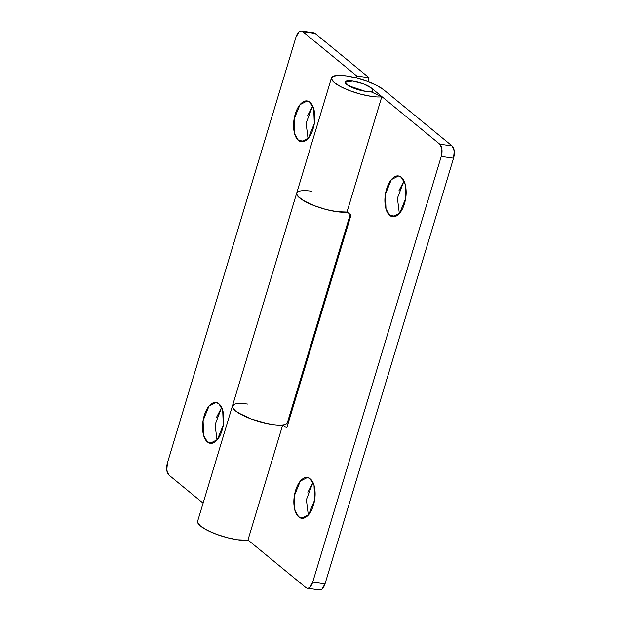 <?xml version="1.0" encoding="UTF-8"?>
<svg xmlns="http://www.w3.org/2000/svg" width="621" height="621" viewBox="0 0 621 621"><rect width="100%" height="100%" fill="white"/><g stroke="black" fill="none" stroke-linecap="round" stroke-linejoin="round"><path stroke-width="0.93" d="M296.706 193.092A28.721 7.242 16.8 0 0 314.963 205.962A28.721 7.242 16.8 0 0 346.968 212.103L381.775 96.814L370.38 91.489A14.361 3.617 -163.2 0 1 365.21 91.279L354.692 88.539L346.689 84.409C344.965 82.997 344.702 81.964 345.889 81.304C347.069 80.652 349.367 80.567 352.759 81.048A14.361 3.617 -163.2 0 1 372.763 89.921A14.361 3.617 -163.2 0 1 365.21 91.279A14.361 3.617 -163.2 0 1 345.206 82.407A14.361 3.617 -163.2 0 1 352.759 81.048C349.367 80.567 347.069 80.652 345.889 81.304C344.702 81.964 344.965 82.997 346.689 84.409L354.692 88.539L365.21 91.279C368.61 91.761 370.9 91.675 372.088 91.023C373.275 90.363 373.004 89.331 371.288 87.918L363.285 83.788L352.759 81.048C360.576 82.438 366.747 84.72 371.288 87.918L439.769 144.173L371.288 87.918L363.285 83.788L352.759 81.048L345.237 82.011L348.629 85.745L365.21 91.279A14.361 3.617 16.8 0 0 370.38 91.489L381.775 96.814A28.721 7.242 -163.2 0 1 371.436 96.395A28.721 7.242 -163.2 0 1 343.661 88.128A28.721 7.242 -163.2 0 1 331.498 77.858A28.721 7.242 -163.2 0 1 346.534 75.933A28.721 7.242 -163.2 0 1 383.584 89.672L452.072 145.927L454.223 150.934L453.547 158.2L325.031 583.872L321.919 589.143L319.217 589.896M403.992 180.975L397.424 198.169L399.35 213.508M395.717 216.279L389.771 215.433L385.99 208.912L385.431 194.14L391.346 179.632L398.434 175.991L401.282 177.296C403.743 179.322 405.288 182.908 405.901 188.062C406.522 193.216 406.041 198.433 404.45 203.696C402.858 208.959 400.63 212.739 397.766 215.029C394.894 217.319 392.231 217.459 389.771 215.433C387.302 213.407 385.765 209.82 385.144 204.666C384.523 199.512 385.012 194.303 386.604 189.032C388.187 183.769 390.415 179.989 393.287 177.699C396.151 175.409 398.814 175.277 401.282 177.296L405.063 183.824L405.622 198.596L399.707 213.104L392.619 216.737L389.771 215.433L395.717 216.279M307.869 492.306L312.953 482.478L306.394 499.688L308.319 515.026M304.686 517.798L298.732 516.951L294.952 510.423L294.393 495.651L300.308 481.143L307.395 477.51L310.244 478.814C312.712 480.84 314.249 484.427 314.87 489.581C315.491 494.735 315.002 499.944 313.419 505.215C311.827 510.478 309.6 514.258 306.727 516.548C303.863 518.838 301.201 518.97 298.732 516.951C296.271 514.925 294.727 511.331 294.113 506.177C293.492 501.023 293.974 495.814 295.565 490.551C297.156 485.288 299.384 481.508 302.248 479.218C305.121 476.928 307.783 476.788 310.244 478.814L314.032 485.335L314.591 500.107L308.676 514.615L301.581 518.256L298.732 516.951L304.686 517.798M233.721 404.574L232.425 407.128L235.32 410.776L241.957 414.96L251.334 419.035L262.008 422.389L272.371 424.516A28.721 7.242 16.8 0 0 282.71 424.935A28.721 7.242 -163.2 0 1 272.371 424.516A28.721 7.242 -163.2 0 1 244.596 416.249A28.721 7.242 -163.2 0 1 232.433 405.979A28.721 7.242 -163.2 0 1 247.469 404.061M331.498 77.866L197.625 521.267A28.721 7.242 16.8 0 0 209.789 531.529A28.721 7.242 16.8 0 0 237.564 539.796A28.721 7.242 16.8 0 0 247.903 540.223L282.664 425.082M287.997 420.65L288.765 421.286L287.997 420.65M403.984 180.959L398.899 190.787M319.598 589.95A9.571 4.797 -81.9 0 0 325.031 583.872L312.728 582.118L325.031 583.872L453.547 158.2L441.244 156.445L312.728 582.118A9.571 4.797 98.1 0 1 307.302 588.196A9.571 4.797 98.1 0 1 305.897 587.575L247.973 539.998L305.897 587.575C307.046 588.522 308.288 588.46 309.623 587.388L312.728 582.118L441.244 156.445L441.927 149.18L439.769 144.173L452.072 145.927L383.584 89.672L376.947 85.496L367.578 81.413L356.896 78.06L346.534 75.933L338.065 75.374L332.786 76.453L331.498 79.007L334.385 82.655L341.022 86.831L350.399 90.914L361.08 94.268L371.436 96.395A28.721 7.242 16.8 0 0 381.775 96.814L346.968 212.103L337.816 211.839L325.878 209.456L313.589 205.435L303.467 200.606L297.568 195.949C296.458 194.505 296.302 193.325 297.11 192.409M347.038 211.877L351.005 215.138L286.747 427.97L283.005 424.896L286.747 427.97L351.005 215.138L347.038 211.877M282.71 424.943L247.903 540.223L237.564 539.796L227.201 537.677L216.527 534.324L207.15 530.241L200.513 526.065L197.625 522.416M453.547 158.2A9.571 4.797 -81.9 0 0 452.072 145.927L439.769 144.173A9.571 4.797 98.1 0 1 441.244 156.445L453.547 158.2M307.581 115.785L312.673 105.958L306.106 123.168L308.039 138.506M304.406 141.278L298.453 140.431L294.672 133.911L294.113 119.139L300.028 104.631L307.116 100.99L309.964 102.294C312.433 104.32 313.97 107.907 314.591 113.061C315.212 118.215 314.723 123.432 313.131 128.694C311.54 133.957 309.312 137.738 306.448 140.028C303.584 142.318 300.913 142.457 298.453 140.431C295.992 138.405 294.447 134.819 293.826 129.665C293.213 124.511 293.694 119.302 295.285 114.031C296.877 108.768 299.105 104.988 301.969 102.698C304.833 100.408 307.504 100.276 309.964 102.294L313.745 108.822L314.304 123.595L308.389 138.103L301.301 141.735L298.453 140.431L304.406 141.278M216.55 417.304L221.643 407.477L215.076 424.686L217.008 440.025M213.368 442.796L207.422 441.95L203.641 435.422L203.083 420.65L208.998 406.142L216.085 402.509L218.934 403.813C221.394 405.839 222.939 409.425 223.56 414.58C224.173 419.734 223.692 424.943 222.101 430.213C220.509 435.476 218.281 439.257 215.417 441.547C212.553 443.836 209.882 443.968 207.422 441.95C204.953 439.924 203.416 436.33 202.795 431.176C202.174 426.022 202.663 420.813 204.255 415.55C205.838 410.287 208.066 406.507 210.938 404.217C213.803 401.927 216.465 401.787 218.934 403.813L222.714 410.334L223.273 425.106L217.358 439.614L210.271 443.254L207.422 441.95L213.368 442.796M296.691 194.295L299.578 197.944L306.215 202.12L315.592 206.203L326.273 209.556L336.629 211.676L347.263 212.064A28.721 7.242 -163.2 0 1 336.629 211.676A28.721 7.242 -163.2 0 1 308.909 203.432A28.721 7.242 -163.2 0 1 296.683 193.178A28.721 7.242 -163.2 0 1 311.726 191.221M232.394 406.111A28.721 7.242 16.8 0 0 257.311 421.054A28.721 7.242 16.8 0 0 287.251 422.955M312.309 33.022L315.103 33.425L369.06 77.741L367.911 81.537L369.06 77.741L315.103 33.425L302.8 31.671C301.651 30.724 300.417 30.786 299.081 31.857L295.969 37.128L167.453 462.8L166.777 470.066L168.928 475.073L203.098 503.142L168.928 475.073A9.571 4.797 98.1 0 1 167.453 462.8L295.969 37.128A9.571 4.797 98.1 0 1 301.402 31.05A9.571 4.797 98.1 0 1 302.8 31.671L356.757 75.987L302.8 31.671L315.103 33.425A9.571 4.797 -81.9 0 0 313.698 32.804M356.19 77.873L356.757 75.987L369.06 77.741L356.757 75.987L356.19 77.873M287.29 422.885C286.623 424.213 284.472 424.943 280.839 425.075C277.207 425.214 272.704 424.733 267.333 423.631L251.334 419.035L238.223 412.841C234.785 410.667 232.852 408.765 232.425 407.128C232.006 405.49 233.162 404.387 235.902 403.829M372.678 90.511L372.134 92.304M399.093 176.085L398.434 175.991M308.063 477.603L307.395 477.51M319.528 589.942L307.224 588.188M307.783 101.083L307.116 100.99M216.745 402.602L216.085 402.509M350.236 214.501L287.414 422.583M301.472 31.058L313.776 32.812"/></g></svg>
